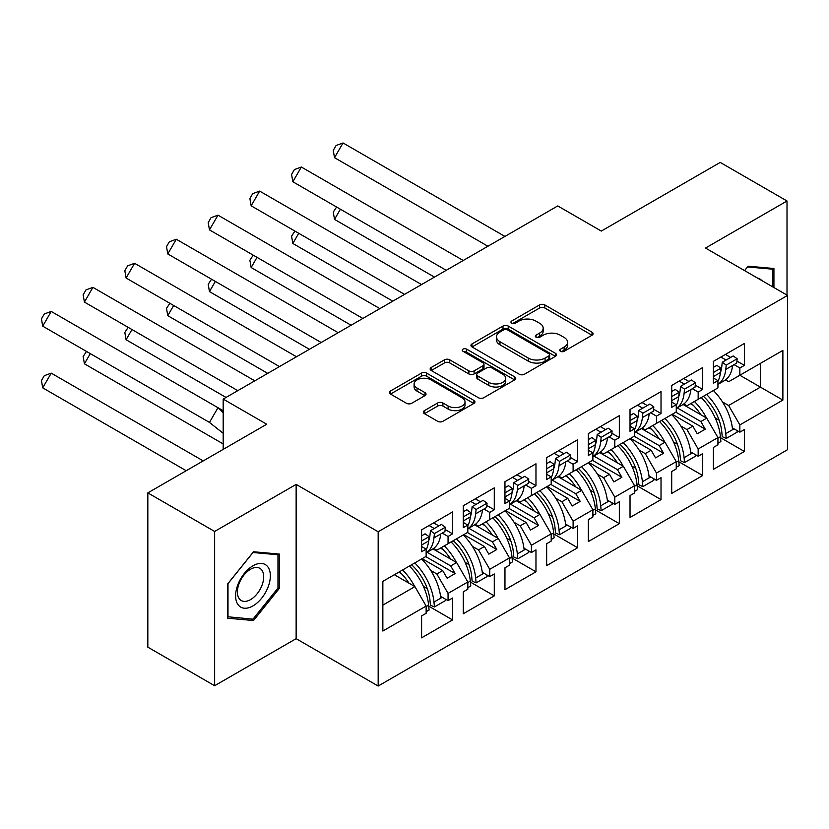 <?xml version="1.0" encoding="UTF-8"?>
<svg xmlns="http://www.w3.org/2000/svg" width="829" height="829" viewBox="0 0 829 829"><rect width="100%" height="100%" fill="white"/><g stroke="black" fill="none" stroke-linecap="round" stroke-linejoin="round"><path stroke-width="1.24" d="M560.487 351.299A2.601 1.503 0 0 0 564.166 351.299L592.03 335.217A3.71 2.145 0 0 0 593.118 333.693A3.71 2.145 0 0 0 592.03 332.18L544.819 304.927A3.71 2.145 0 0 0 539.575 304.927L511.7 321.02A2.601 1.503 0 0 0 510.944 322.077A2.601 1.503 0 0 0 511.7 323.134A2.601 1.503 0 0 0 515.379 323.134L518.985 321.051A11.865 6.85 0 0 1 535.772 321.051L539.7 323.32A11.865 6.85 0 0 1 543.182 328.17A11.865 6.85 0 0 1 539.7 333.02L536.094 335.103A2.601 1.503 0 0 0 535.337 336.159A2.601 1.503 0 0 0 536.094 337.216A2.601 1.503 0 0 0 539.772 337.216L543.378 335.134A11.865 6.85 0 0 1 560.166 335.134L564.093 337.413A11.865 6.85 0 0 1 567.575 342.253A11.865 6.85 0 0 1 564.093 347.102L560.487 349.185A2.601 1.503 0 0 0 559.73 350.242A2.601 1.503 0 0 0 560.487 351.299L560.487 349.185M787.011 295.103L787.011 200.991L720.214 162.422L601.294 231.073L557.741 205.934L223.188 399.081L223.188 449.38M214.638 685.728L296.14 638.672L296.14 484.395L214.638 531.451L214.638 685.728L147.831 647.159L147.831 492.882L266.741 424.23L223.188 399.081M214.638 531.451L147.831 492.882M424.427 410.624A3.71 2.145 0 0 0 423.339 412.137A3.71 2.145 0 0 0 424.427 413.65L437.671 421.298A3.71 2.145 0 0 0 442.914 421.298L473.867 403.433A3.71 2.145 0 0 0 474.955 401.92A3.71 2.145 0 0 0 473.867 400.407L426.655 373.143A3.71 2.145 0 0 0 421.412 373.143L390.459 391.019A3.71 2.145 0 0 0 389.371 392.531A3.71 2.145 0 0 0 390.459 394.044L406.459 403.277A3.71 2.145 0 0 0 411.702 403.277L424.956 395.63A3.71 2.145 0 0 0 426.033 394.117A3.71 2.145 0 0 0 424.956 392.604L417.018 388.024A9.927 5.73 0 0 1 414.106 383.972A9.927 5.73 0 0 1 420.23 378.677A9.927 5.73 0 0 1 431.049 379.92L462.126 397.868A9.927 5.73 0 0 1 465.038 401.92A9.927 5.73 0 0 1 458.914 407.215A9.927 5.73 0 0 1 448.095 405.972L442.914 402.977A3.71 2.145 0 0 0 437.671 402.977L424.427 410.624L424.427 413.65M296.14 484.395L378.169 531.762L787.55 295.414L787.55 449.691L378.169 686.039L378.169 531.762M787.011 200.991L705.51 248.047L787.55 295.414M519.244 374.211A3.71 2.145 0 0 0 524.488 374.211L555.44 356.335A3.71 2.145 0 0 0 556.528 354.822A3.71 2.145 0 0 0 555.44 353.309L508.229 326.046A3.71 2.145 0 0 0 502.985 326.046L472.033 343.921A3.71 2.145 0 0 0 470.945 345.434A3.71 2.145 0 0 0 472.033 346.947L519.244 374.211M464.022 351.859A2.601 1.503 0 0 1 466.654 352.232L466.654 349.144L514.654 376.853A3.71 2.145 0 0 1 515.742 378.366A3.71 2.145 0 0 1 514.654 379.889L483.701 397.754A3.71 2.145 0 0 1 478.457 397.754L431.246 370.501L431.246 367.465A3.71 2.145 0 0 0 430.158 368.978A3.71 2.145 0 0 0 431.246 370.501M431.246 367.465L444.489 359.817A3.71 2.145 0 0 1 449.732 359.817L468.882 370.874A3.71 2.145 0 0 0 474.126 370.874L482.913 365.807A3.71 2.145 0 0 0 484.001 364.283A3.71 2.145 0 0 0 482.913 362.77L462.986 351.268A2.601 1.503 0 0 1 462.219 350.201A2.601 1.503 0 0 1 463.825 348.822A2.601 1.503 0 0 1 466.654 349.144M450.727 542.176L455.131 539.627M427.09 552.29L450.727 565.938L456.603 562.539L432.956 548.891M492.405 518.104L496.82 515.565M468.779 528.228L492.405 541.865L498.291 538.477L474.634 524.819M534.094 494.043L538.508 491.493M510.467 504.156L534.094 517.804L539.969 514.405L516.322 500.757M575.782 469.97L580.186 467.432M552.145 480.095L575.782 493.732L581.657 490.343L558.01 476.685M617.47 445.909L621.874 443.36M593.833 456.023L617.47 469.67L623.346 466.271L599.699 452.624M659.148 421.837L663.563 419.298M635.522 431.95L659.148 445.598L665.034 442.209L641.387 428.552M700.837 397.775L705.251 395.226M677.21 407.889L700.837 421.536L706.712 418.137L683.065 404.479M665.034 442.209L676.257 461.639L656.475 473.058L645.252 453.618L651.138 450.23L630.558 438.344M637.138 485.815L661.024 499.597L661.024 477.691L656.475 480.312L656.475 473.058M661.024 499.597L630.03 517.493L630.03 495.587L634.568 492.965L634.568 485.711L614.797 497.131L603.574 477.691L609.45 474.292L588.87 462.416M595.46 509.876L619.336 523.659L619.336 501.752L614.797 504.374L614.797 497.131M619.336 523.659L588.341 541.555L588.341 519.648L592.88 517.027L592.88 509.783L573.108 521.192L561.886 501.752L567.761 498.364L547.192 486.478M553.772 533.949L577.647 547.731L577.647 525.824L573.108 528.446L573.108 521.192M577.647 547.731L546.653 565.627L546.653 543.72L551.192 541.099L551.192 533.845L531.42 545.264L520.197 525.824L526.073 522.425L505.503 510.55M512.084 558.01L535.969 571.803L535.969 549.886L531.42 552.508L531.42 545.264M535.969 571.803L504.965 589.699L504.965 567.782L509.514 565.16L509.514 557.917L489.732 569.326L478.509 549.886L484.395 546.498L463.815 534.612M470.395 582.082L494.281 595.864L494.281 573.958L489.732 576.58L489.732 569.326M494.281 595.864L463.276 613.761L463.276 591.854L467.825 589.232L467.825 581.979L448.054 593.398L436.831 573.958L442.707 570.559L422.127 558.684M428.717 606.144L452.593 619.937L452.593 598.02L448.054 600.652L448.054 593.398M452.593 619.937L421.598 637.833L421.598 615.916L426.137 613.294L426.137 606.051L382.853 631.035L382.853 581.357L426.137 556.373L426.137 549.119L421.598 551.741L421.598 529.835L452.593 511.939L452.593 533.845L448.054 536.467L448.054 543.72L467.825 532.301L467.825 525.047L463.276 527.669L463.276 505.763L494.281 487.866L494.281 509.773L489.732 512.405L489.732 519.648L509.514 508.239L509.514 500.985L504.965 503.607L504.965 481.701L535.969 463.805L535.969 485.711L531.42 488.333L531.42 495.587L551.192 484.167L551.192 476.913L546.653 479.535L546.653 457.629L577.647 439.733L577.647 461.639L573.108 464.261L573.108 471.514L592.88 460.105L592.88 452.852L588.341 455.473L588.341 433.567L619.336 415.671L619.336 437.577L614.797 440.199L614.797 447.453L634.568 436.033L634.568 428.78L630.03 431.401L630.03 409.495L661.024 391.599L661.024 413.505L656.475 416.127L656.475 423.381L676.257 411.961L676.257 404.718L671.708 407.34L671.708 385.433L702.712 367.537L702.712 389.443L698.163 392.065L698.163 399.319L717.935 387.899L717.935 380.646L713.396 383.267L713.396 361.361L744.39 343.465L744.39 365.371L739.851 367.993L739.851 375.247L782.877 350.408L782.877 400.086L739.851 424.925L728.629 405.485L760.431 387.133L760.431 363.371L782.877 350.408M720.515 437.671L744.39 451.463L744.39 429.557L739.851 432.178L739.851 424.925M744.39 451.463L713.396 469.359L713.396 447.453L717.935 444.831L717.935 437.577L698.163 448.997L686.94 429.557L692.826 426.158L672.246 414.282M678.827 461.743L702.712 475.525L702.712 453.618L698.163 456.24L698.163 448.997M702.712 475.525L671.708 493.421L671.708 471.514L676.257 468.893L676.257 461.639M448.054 543.72L436.831 550.197L433.681 548.384M430.707 570.425L436.831 573.958M442.707 570.559L447.111 578.196L455.131 573.575L450.727 565.938M456.603 562.539L467.825 581.979M489.732 519.648L478.509 526.135L475.369 524.311M472.395 546.363L478.509 549.886M484.395 546.498L488.799 554.135L496.82 549.503L492.405 541.865M498.291 538.477L509.514 557.917M531.42 495.587L520.197 502.063L517.058 500.25M514.084 522.291L520.197 525.824M526.073 522.425L530.487 530.063L538.508 525.441L534.094 517.804M539.969 514.405L551.192 533.845M573.108 471.514L561.886 478.001L558.736 476.178M555.772 498.229L561.886 501.752M567.761 498.364L572.176 506.001L580.186 501.369L575.782 493.732M581.657 490.343L592.88 509.783M614.797 447.453L603.574 453.929L600.424 452.116M597.45 474.157L603.574 477.691M609.45 474.292L613.854 481.929L621.874 477.307L617.47 469.67M623.346 466.271L634.568 485.711M656.475 423.381L645.252 429.857L642.112 428.044M639.138 450.095L645.252 453.618M651.138 450.23L655.542 457.867L663.563 453.235L659.148 445.598M698.163 399.319L686.94 405.796L683.801 403.982M680.827 426.023L686.94 429.557M692.826 426.158L697.23 433.795L705.251 429.173L700.837 421.536M706.712 418.137L717.935 437.577M782.877 400.086L739.851 375.247L728.629 381.723L725.479 379.91M722.515 401.951L728.629 405.485M296.14 638.672L378.169 686.039M382.853 605.118L414.914 586.611L394.335 574.725M414.914 586.611L426.137 606.051M713.396 376.573L713.614 376.449A41.574 24 -120 0 1 713.406 378.024L717.935 380.646M725.427 354.418L730.629 357.423M736.94 361.071L744.39 365.371M720.878 357.04L726.09 360.045M734.048 364.646L739.851 367.993M690.547 403.713L693.282 405.288M715.22 417.961L719.137 420.21M732.38 427.857L739.851 432.178M671.708 400.645L671.925 400.521A41.574 24 -120 0 1 671.718 402.096L676.257 404.718M683.738 378.49L688.94 381.495M695.251 385.133L702.712 389.443M679.189 381.112L684.402 384.117M692.37 388.718L698.163 392.065M648.858 427.785L651.594 429.36M673.531 442.023L677.448 444.282M690.692 451.929L698.163 456.24M421.598 545.047L421.806 544.922A41.574 24 -120 0 1 421.598 546.498L426.137 549.119M433.619 522.892L438.831 525.897M445.132 529.544L452.593 533.845M429.08 525.513L434.282 528.519M442.251 533.12L448.054 536.467M398.749 572.186L401.485 573.761M423.422 586.424L427.329 588.683M440.572 596.331L448.054 600.652M463.276 522.425L467.825 525.047M475.307 498.82L480.509 501.835M486.82 505.472L494.281 509.773M470.768 501.441L475.97 504.457M483.939 509.047L489.732 512.405M440.437 548.114L443.173 549.7M465.11 562.363L469.017 564.622M482.26 572.269L489.732 576.58M504.965 496.913L505.182 496.789A41.574 24 -120 0 1 504.975 498.364L509.514 500.985M516.995 474.758L522.197 477.763M528.508 481.4L535.969 485.711M512.446 477.38L517.659 480.385M525.617 484.986L531.42 488.333M482.115 524.052L484.851 525.627M506.788 538.29L510.705 540.549M523.949 548.197L531.42 552.508M546.653 472.841L546.871 472.717A41.574 24 -120 0 1 546.663 474.302L551.192 476.913M558.673 450.686L563.886 453.691M570.197 457.339L577.647 461.639M554.135 453.308L559.347 456.323M567.305 460.914L573.108 464.261M523.804 499.98L526.539 501.555M548.477 514.229L552.383 516.488M565.637 524.125L573.108 528.446M588.341 448.779L588.549 448.655A41.574 24 -120 0 1 588.341 450.23L592.88 452.852M600.362 426.624L605.574 429.629M611.885 433.266L619.336 437.577M595.823 429.246L601.025 432.251M608.994 436.852L614.797 440.199M565.492 475.919L568.228 477.494M590.165 490.157L594.072 492.416M607.315 500.063L614.797 504.374M630.03 424.707L630.237 424.583A41.574 24 -120 0 1 630.03 426.168L634.568 428.78M642.05 402.552L647.262 405.557M653.563 409.205L661.024 413.505M637.511 405.174L642.713 408.189M650.682 412.78L656.475 416.127M607.18 451.846L609.916 453.422M631.853 466.095L635.76 468.354M649.003 475.991L656.475 480.312M675.853 412.2L705.251 429.173M634.164 436.261L663.563 453.235M592.476 460.333L621.874 477.307M550.798 484.395L580.186 501.369M509.11 508.467L538.508 525.441M467.421 532.529L496.82 549.503M425.733 556.601L455.131 573.575M773.923 287.539L773.923 268.503L748.131 266.192L744.587 270.606M279.3 588.445L279.3 554.062L253.519 551.762L227.726 583.844L227.726 618.227L253.519 620.527L279.3 588.445L277.964 587.678M561.523 351.672L564.093 350.19A11.865 6.85 0 0 0 567.575 345.341L567.575 342.253M543.182 328.17L543.182 331.258A11.865 6.85 0 0 1 539.7 336.097L537.13 337.59M591.979 335.237L544.819 308.015A3.71 2.145 0 0 0 539.575 308.015L512.736 323.507M555.389 356.366L508.229 329.134A3.71 2.145 0 0 0 502.985 329.134L472.084 346.978M548.881 355.879A2.601 1.503 0 0 0 549.648 354.822A2.601 1.503 0 0 0 548.881 353.765L507.441 329.838A2.601 1.503 0 0 0 503.773 329.838L499.97 332.035A11.865 6.85 0 0 0 496.488 336.875A11.865 6.85 0 0 0 499.97 341.724L528.291 358.076A11.865 6.85 0 0 0 545.078 358.076L548.881 355.879L548.881 358.967A2.601 1.503 0 0 0 549.648 357.91L549.648 354.822M496.488 336.875L496.488 339.963A11.865 6.85 0 0 0 499.97 344.812L499.97 341.724M548.881 358.967L545.078 361.164A11.865 6.85 0 0 1 528.291 361.164L499.97 344.812M431.298 370.522L444.489 362.905L444.489 359.817M484.001 364.283L484.001 367.371A3.71 2.145 0 0 1 482.913 368.884L474.126 373.962A3.71 2.145 0 0 1 468.882 373.962L449.732 362.905A3.71 2.145 0 0 0 444.489 362.905M466.654 352.232L514.602 379.91M488.758 382.345A9.927 5.73 0 0 0 499.566 383.589A9.927 5.73 0 0 0 505.69 378.293A9.927 5.73 0 0 0 502.788 374.242L491.835 367.921A3.71 2.145 0 0 0 486.592 367.921L477.805 372.998A3.71 2.145 0 0 0 476.716 374.511A3.71 2.145 0 0 0 477.805 376.024L488.758 382.345L488.758 385.433A9.927 5.73 0 0 0 499.566 386.677A9.927 5.73 0 0 0 505.69 381.381L505.69 378.293M476.716 374.511L476.716 377.599A3.71 2.145 0 0 0 477.805 379.112L477.805 376.024M488.758 385.433L477.805 379.112M465.038 401.92L465.038 405.008A9.927 5.73 0 0 1 458.914 410.293A9.927 5.73 0 0 1 448.095 409.06L442.914 406.065A3.71 2.145 0 0 0 437.671 406.065L424.479 413.681M414.106 383.972L414.106 387.06A9.927 5.73 0 0 0 417.018 391.112L417.018 388.024M424.904 395.661L417.018 391.112M473.815 403.464L426.655 376.231A3.71 2.145 0 0 0 421.412 376.231L390.511 394.076M250.793 618.952L253.519 620.527M706.567 394.469A41.574 24 -120 0 1 725.769 433.608L726.225 438.468L722.246 436.696L721.79 431.836A35.906 20.725 -120 0 0 703.375 396.303M700.806 414.728A35.906 20.725 -120 0 0 691.22 403.329M340.408 209.219L334.522 219.395L434.469 277.104M336.605 207.022L333.248 212.12L334.522 219.395M713.375 390.532A41.574 24 60 0 1 732.577 429.681L734.048 428.831M694.412 401.485A41.574 24 60 0 1 706.515 418.023M717.935 438.126L720.422 436.696A41.574 24 -120 0 0 701.22 397.547M720.422 436.696L720.878 441.556L717.935 443.256M726.225 438.468L737.178 432.147L737.033 430.552M717.935 384.376L724.163 380.78A41.574 24 -120 0 0 732.577 365.496L725.769 369.433L726.225 365.092L722.246 362.273L721.79 366.605A35.906 20.725 60 0 1 720.422 372.49M487.908 246.244L334.522 157.686L343.03 142.961L504.923 236.431M343.03 142.961L336.087 145.5L333.248 150.401L334.522 157.686M713.396 367.382L716.898 365.361L720.878 368.18L720.422 372.522A41.574 24 60 0 1 717.935 381.371M725.769 369.433A41.574 24 60 0 1 717.935 384.355M720.878 368.18L713.396 372.501M732.577 365.496L736.722 363.102L737.178 358.77L726.225 365.092M737.178 358.77L733.199 355.942L722.246 362.273M761.841 280.565A24.559 14.186 120 0 0 757.54 278.088M744.639 270.637L747.603 266.959L772.587 269.187L772.587 286.772M770.929 268.233L772.587 269.187M268.026 587.181A24.559 14.186 120 0 0 261.663 563.451A24.559 14.186 120 0 0 237.944 584.497A24.559 14.186 120 0 0 244.296 608.217A24.559 14.186 120 0 0 268.026 587.181M261.933 585.45A18.601 10.736 120 0 0 259.84 568.321A18.601 10.736 120 0 0 239.156 583.409A18.601 10.736 120 0 0 241.249 600.538A18.601 10.736 120 0 0 261.933 585.45M227.996 616.921L227.996 583.606L252.98 552.518L277.964 554.756L277.964 588.072L252.98 619.149L227.726 616.766M276.306 553.803L277.964 554.756M664.879 418.531A41.574 24 -120 0 1 684.08 457.681L684.536 462.541L680.557 460.769L680.101 455.909A35.906 20.725 -120 0 0 661.697 420.376M659.128 438.79A35.906 20.725 -120 0 0 649.532 427.391M298.72 233.281L292.844 243.467L392.78 301.165M294.917 231.084L291.57 236.182L292.844 243.467M671.697 414.604A41.574 24 60 0 1 690.899 453.743L692.37 452.893M652.724 425.557A41.574 24 60 0 1 664.827 442.085M676.257 462.199L678.733 460.769A41.574 24 -120 0 0 659.532 421.619M678.733 460.769L679.189 465.629L676.257 467.318M684.536 462.541L695.49 456.219L695.344 454.613M623.19 442.603A41.574 24 -120 0 1 642.392 481.742L642.848 486.602L638.869 484.83L638.413 479.97A35.906 20.725 -120 0 0 620.009 444.437M617.439 462.862A35.906 20.725 -120 0 0 607.854 451.463M257.031 257.353L251.156 267.529L351.092 325.237M253.228 255.156L249.881 260.254L251.156 267.529M630.009 438.665A41.574 24 60 0 1 649.211 477.815L650.682 476.965M611.035 449.619A41.574 24 60 0 1 623.139 466.157M634.568 486.26L637.055 484.83A41.574 24 -120 0 0 617.854 445.681M637.055 484.83L637.511 489.69L634.568 491.39M642.848 486.602L653.812 480.281L653.656 478.685M581.512 466.665A41.574 24 -120 0 1 600.714 505.814L601.17 510.674L597.181 508.902L596.725 504.042A35.906 20.725 -120 0 0 578.321 468.509M575.751 486.924A35.906 20.725 -120 0 0 566.166 475.525M215.343 281.414L209.468 291.601L309.414 349.299M211.54 279.218L208.193 284.316L209.468 291.601M588.321 462.737A41.574 24 60 0 1 607.522 501.877L608.994 501.027M569.347 473.691A41.574 24 60 0 1 581.45 490.219M592.88 510.332L595.367 508.902A41.574 24 -120 0 0 576.165 469.753M595.367 508.902L595.823 513.762L592.88 515.451M601.17 510.674L612.123 504.353L611.968 502.747M539.824 490.737A41.574 24 -120 0 1 559.026 529.876L559.482 534.736L555.503 532.964L555.047 528.104A35.906 20.725 -120 0 0 536.632 492.571M534.063 510.996A35.906 20.725 -120 0 0 524.477 499.597M173.665 305.486L167.779 315.662L267.726 373.371M169.862 303.29L166.505 308.388L167.779 315.662M546.632 486.799A41.574 24 60 0 1 565.834 525.949L567.305 525.099M527.658 497.752A41.574 24 60 0 1 539.772 514.291M551.192 534.394L553.679 532.964A41.574 24 -120 0 0 534.477 493.825M553.679 532.964L554.135 537.824L551.192 539.524M559.482 534.736L570.435 528.415L570.29 526.819M498.136 514.799A41.574 24 -120 0 1 517.337 553.948L517.793 558.808L513.814 557.036L513.358 552.176A35.906 20.725 -120 0 0 494.954 516.643M492.385 535.068A35.906 20.725 -120 0 0 482.789 523.659M131.977 329.548L126.091 339.735L226.037 397.433M128.174 327.351L124.827 332.45L126.091 339.735M504.954 510.871A41.574 24 60 0 1 524.156 550.01L525.617 549.161M485.981 521.824A41.574 24 60 0 1 498.084 538.353M509.514 558.466L511.99 557.036A41.574 24 -120 0 0 492.789 517.887M511.99 557.036L512.446 561.896L509.514 563.596M517.793 558.808L528.747 552.487L528.601 550.881M684.08 393.495A41.574 24 60 0 1 676.257 408.417L682.474 404.842A41.574 24 -120 0 0 690.899 389.568L684.08 393.495L684.536 389.164L680.557 386.335L680.101 390.677A35.906 20.725 60 0 1 678.744 396.563A41.574 24 60 0 1 676.257 405.433M446.23 270.316L292.844 181.758L301.341 167.023L463.235 260.493M301.341 167.023L294.399 169.562L291.57 174.473L292.844 181.758M671.925 400.521L678.733 396.583L679.189 392.252L675.21 389.423L671.708 391.443M679.189 392.252L671.708 396.573M690.899 389.568L695.034 387.174L695.49 382.843L684.536 389.164M695.49 382.843L691.51 380.014L680.557 386.335M634.568 432.51L640.786 428.914A41.574 24 -120 0 0 649.211 413.63L642.392 417.567L642.848 413.225L638.869 410.407L638.413 414.738A35.906 20.725 60 0 1 637.055 420.624M404.542 294.378L251.156 205.82L259.653 191.095L421.546 284.565M259.653 191.095L252.71 193.634L249.881 198.545L251.156 205.82M630.03 415.516L633.522 413.495L637.511 416.313L637.055 420.655A41.574 24 60 0 1 634.568 429.505M642.392 417.567A41.574 24 60 0 1 634.568 432.489M637.511 416.313L630.03 420.635M649.211 413.63L653.356 411.236L653.812 406.904L642.848 413.225M653.812 406.904L649.822 404.075L638.869 410.407M600.714 441.629A41.574 24 60 0 1 592.88 456.551L599.108 452.976A41.574 24 -120 0 0 607.522 437.702L600.714 441.629L601.17 437.297L597.181 434.469L596.725 438.81A35.906 20.725 60 0 1 595.367 444.696A41.574 24 60 0 1 592.88 453.567M362.853 318.45L209.468 229.892L217.975 215.157L379.858 308.626M217.975 215.157L211.032 217.695L208.193 222.607L209.468 229.892M588.549 448.655L595.367 444.717L595.823 440.386L591.844 437.557L588.341 439.577M595.823 440.386L588.341 444.707M607.522 437.702L611.667 435.308L612.123 430.976L601.17 437.297M612.123 430.976L608.144 428.147L597.181 434.469M551.192 480.644L557.42 477.048A41.574 24 -120 0 0 565.834 461.763L559.026 465.701L559.482 461.37L555.503 458.541L555.047 462.872A35.906 20.725 60 0 1 553.679 468.758M321.165 342.512L167.779 253.954L176.287 239.229L338.18 332.698M176.287 239.229L169.344 241.767L166.505 246.679L167.779 253.954M546.653 463.649L550.155 461.629L554.135 464.447L553.679 468.789A41.574 24 60 0 1 551.192 477.639M559.026 465.701A41.574 24 60 0 1 551.192 480.623M554.135 464.447L546.653 468.768M565.834 461.763L569.979 459.37L570.435 455.038L559.482 461.37M570.435 455.038L566.456 452.209L555.503 458.541M517.337 489.763A41.574 24 60 0 1 509.514 504.685L515.731 501.11A41.574 24 -120 0 0 524.156 485.835L517.337 489.763L517.793 485.431L513.814 482.602L513.358 486.944A35.906 20.725 60 0 1 512.001 492.83A41.574 24 60 0 1 509.514 501.7M279.487 366.584L126.091 278.026L134.599 263.301L296.492 356.76M134.599 263.301L127.656 265.829L124.827 270.741L126.091 278.026M505.182 496.789L511.99 492.851L512.446 488.519L508.467 485.69L504.965 487.711M512.446 488.519L504.965 492.84M524.156 485.835L528.291 483.442L528.747 479.11L517.793 485.431M528.747 479.11L524.767 476.281L513.814 482.602M456.447 538.871A41.574 24 -120 0 1 475.649 578.01L476.105 582.88L472.126 581.098L471.67 576.238A35.906 20.725 -120 0 0 453.266 540.705M450.696 559.129A35.906 20.725 -120 0 0 441.101 547.731M90.288 353.62L84.413 363.807L223.188 443.919M86.485 351.423L83.138 356.522L84.413 363.807M463.266 534.933A41.574 24 60 0 1 482.468 574.082L483.939 573.233M444.292 545.886A41.574 24 60 0 1 456.396 562.425M467.825 582.538L470.312 581.098A41.574 24 -120 0 0 451.1 541.959M470.312 581.098L470.768 585.958L467.825 587.657M476.105 582.88L487.069 576.549L486.913 574.953M467.825 528.778L474.043 525.182A41.574 24 -120 0 0 482.468 509.897L475.649 513.835L476.105 509.503L472.126 506.674L471.67 511.006A35.906 20.725 60 0 1 470.312 516.892M237.799 390.646L84.413 302.088L92.91 287.362L254.804 380.832M92.91 287.362L85.967 289.901L83.138 294.813L84.413 302.088M463.287 522.436A41.574 24 -120 0 0 463.494 520.85L463.276 520.975M463.276 511.783L466.779 509.762L470.768 512.581L470.312 516.923A41.574 24 60 0 1 467.825 525.773M475.649 513.835A41.574 24 60 0 1 467.825 528.757M470.768 512.581L463.276 516.902M482.468 509.897L486.613 507.514L487.069 503.172L476.105 509.503M487.069 503.172L483.079 500.343L472.126 506.674M414.759 562.932A41.574 24 -120 0 1 433.971 602.082L434.427 606.942L430.438 605.17L429.982 600.31A35.906 20.725 -120 0 0 411.578 564.777M409.008 583.201A35.906 20.725 -120 0 0 399.423 571.792M203.229 460.903L51.222 373.143L42.725 387.868L186.224 470.717M51.222 373.143L44.289 375.682L41.45 380.584L42.725 387.868M421.578 559.005A41.574 24 60 0 1 440.779 598.144L442.251 597.294M402.604 569.958A41.574 24 60 0 1 414.707 586.486M426.137 606.6L428.624 605.17A41.574 24 -120 0 0 409.422 566.02M428.624 605.17L429.08 610.03L426.137 611.729M434.427 606.942L445.38 600.621L445.225 599.015M433.971 537.897A41.574 24 60 0 1 426.137 552.819L432.365 549.254A41.574 24 -120 0 0 440.779 533.969L433.971 537.897L434.427 533.565L430.438 530.736L429.982 535.078A35.906 20.725 60 0 1 428.624 540.964A41.574 24 60 0 1 426.137 549.834M223.188 410.697L217.975 407.702L223.188 412.894M209.478 422.427L42.725 326.16L51.222 311.435L217.975 407.702L209.478 422.427L223.188 433.308M51.222 311.435L44.289 313.963L41.45 318.875L42.725 326.16M421.806 544.922L428.624 540.985L429.08 536.653L425.09 533.824L421.598 535.845M429.08 536.653L421.598 540.974M440.779 533.969L444.924 531.576L445.38 527.244L434.427 533.565M445.38 527.244L441.391 524.415L430.438 530.736M564.093 350.19L564.093 347.102M536.094 337.216L536.094 335.103M539.7 336.097L539.7 333.02M511.7 323.134L511.7 321.02M539.575 308.015L539.575 304.927M544.819 308.015L544.819 304.927M592.03 335.217L592.03 332.18M472.033 346.947L472.033 343.921M502.985 329.134L502.985 326.046M508.229 329.134L508.229 326.046M555.44 356.335L555.44 353.309M528.291 361.164L528.291 358.076M545.078 361.164L545.078 358.076M449.732 362.905L449.732 359.817M468.882 373.962L468.882 370.874M474.126 373.962L474.126 370.874M482.913 368.884L482.913 365.807M514.654 379.889L514.654 376.853M437.671 406.065L437.671 402.977M442.914 406.065L442.914 402.977M448.095 409.06L448.095 405.972M424.956 395.63L424.956 392.604M390.459 394.044L390.459 391.019M421.412 376.231L421.412 373.143M426.655 376.231L426.655 373.143M473.867 403.433L473.867 400.407M725.769 433.608L732.577 429.681M720.422 372.522L713.614 376.449M684.08 457.681L690.899 453.743M642.392 481.742L649.211 477.815M600.714 505.814L607.522 501.877M559.026 529.876L565.834 525.949M517.337 553.948L524.156 550.01M637.055 420.655L630.237 424.583M553.679 468.789L546.871 472.717M475.649 578.01L482.468 574.082M470.312 516.923L463.494 520.85M433.971 602.082L440.779 598.144"/></g></svg>
